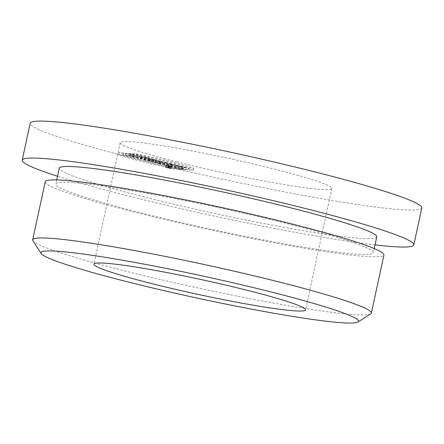 <?xml version="1.0" encoding="UTF-8"?>
<svg xmlns="http://www.w3.org/2000/svg" width="444" height="444" viewBox="0 0 444 444"><rect width="100%" height="100%" fill="white"/><g stroke="black" fill="none" stroke-linecap="round" stroke-linejoin="round"><path stroke-width="0.33" stroke-dasharray="2.22 1.67" d="M180.275 167.26L175.069 166.872A55.356 3.874 12.2 0 1 118.726 152.608L123.937 152.997A66.1 4.629 -167.8 0 0 180.275 167.26L179.82 169.375A66.1 4.629 12.2 0 1 123.482 155.106L118.271 154.717A55.356 3.874 -167.8 0 0 174.614 168.986L179.82 169.375M171.734 166.65L165.74 165.251L168.964 165.712L171.734 166.65M186.33 167.666L183.96 167.493L181.418 166.85L182.878 166.955C177.422 165.845 177.467 165.995 183.011 167.405L175.519 165.512L179.803 166.034L186.33 167.666L185.875 169.78L179.348 168.143L175.064 167.627L182.551 169.514C177.012 168.109 176.967 167.96 182.423 169.07L180.963 168.959L183.505 169.602L185.875 169.78M182.878 166.955C177.422 165.845 177.467 165.995 183.011 167.405L182.551 169.514C177.012 168.109 176.967 167.96 182.423 169.07L182.878 166.955M167.432 162.837L162.626 162.482L160.084 161.838L164.891 162.193L167.432 162.837L166.972 164.946L164.43 164.302L159.629 163.947L162.171 164.591L166.972 164.946M159.934 161.594L152.259 159.857L161.61 161.361L157.942 161.089L159.934 161.594L159.479 163.708L157.487 163.203L161.15 163.475L158.602 162.826L151.804 161.966L159.479 163.708M145.81 157.359L148.329 157.997L140.62 156.91L137.601 156.144L139.505 155.766L145.81 157.359L145.355 159.474L139.044 157.875L137.146 158.253L140.165 159.019L147.874 160.112L145.355 159.474M421.8 207.92A200.327 14.025 12.2 0 1 223.032 179.293A200.327 14.025 12.2 0 1 30.192 123.249M177.139 161.955A108.286 7.581 12.2 0 1 120.152 142.702A108.286 7.581 12.2 0 1 227.594 158.175A108.286 7.581 12.2 0 1 331.834 188.467A108.286 7.581 12.2 0 1 177.139 161.955M138.589 155.533L133.788 155.178L131.235 154.529L132.989 154.662L125.93 153.186L130.73 153.546L134.149 154.745L138.589 155.533L138.134 157.642L133.694 156.86L130.275 155.655L125.474 155.3L129.77 156.072L133.328 157.287L138.134 157.642M144.411 157.864C147.291 158.747 155.139 160.401 152.919 159.524L156.599 160.095L150.161 158.752L151.759 158.869L149.212 158.225L144.411 157.864L143.95 159.979L148.757 160.334L151.304 160.978L150.316 161.017L156.138 162.204L152.464 161.633L152.864 161.832L153.319 159.723L152.919 159.524L152.464 161.633C154.684 162.515 146.836 160.856 143.95 159.979M132.218 153.613A66.1 4.629 12.2 0 1 188.561 167.876L193.773 168.265A55.356 3.874 -167.8 0 0 137.429 153.996L132.218 153.613L131.763 155.722L136.974 156.11A55.356 3.874 12.2 0 1 193.312 170.374L188.106 169.991A66.1 4.629 -167.8 0 0 131.763 155.722M170.174 164.391L172.622 165.007L177.422 165.368L169.086 163.742L171.795 163.941L169.347 163.32L164.546 162.965L172.883 164.591L170.174 164.391L169.713 166.5L172.427 166.705L164.091 165.079L168.892 165.434L171.34 166.056L168.631 165.851L176.967 167.477L172.161 167.122L169.713 166.5M73.726 182.712A162.432 11.372 12.2 0 1 253.469 215.462A162.432 11.372 12.2 0 1 373.343 252.703A162.432 11.372 12.2 0 1 212.177 229.487A162.432 11.372 12.2 0 1 55.822 184.049A162.432 11.372 12.2 0 1 73.726 182.712M376.767 236.863A162.432 11.372 12.2 0 1 215.601 213.653A162.432 11.372 12.2 0 1 59.246 168.215M375.03 244.888A200.327 14.025 12.2 0 1 57.509 176.235M370.773 313.803A173.26 12.127 12.2 0 1 199.461 288.3A173.26 12.127 12.2 0 1 32.917 240.753M45.238 181.763A173.26 12.127 -167.8 0 0 212.016 230.231A173.26 12.127 -167.8 0 0 383.927 254.989M133.788 155.178L133.328 157.287M131.235 154.529L130.78 156.643M132.989 154.662L132.534 156.771M130.231 153.963L129.77 156.072M128.477 153.829L128.022 155.944M125.93 153.186L125.474 155.3M130.73 153.546L130.275 155.655M133.283 154.19L132.823 156.299M131.391 154.046L130.936 156.16M134.149 154.745L133.694 156.86M136.042 154.889L135.587 156.998M148.024 158.591L150.671 159.13L148.024 158.591L147.563 160.7L150.211 161.239L147.563 160.7M149.056 158.669L148.596 160.778M156.599 160.095L156.138 162.204M153.779 159.379L153.324 161.494M150.771 158.902L150.316 161.017M150.161 158.752L149.706 160.861M151.759 158.869L151.304 160.978M149.212 158.225L148.757 160.334M142.863 156.943L140.643 156.638L142.863 156.943L142.407 159.052L140.187 158.752L142.407 159.052M140.643 156.638L140.187 158.752M141.325 156.554L140.865 158.663M148.329 157.997L147.874 160.112M140.62 156.91L140.165 159.019M137.601 156.144L137.146 158.253M139.505 155.766L139.044 157.875M142.025 156.405L141.564 158.514M141.703 156.46L141.248 158.575M144.566 157.187L144.106 159.296M158.797 161.511L158.342 163.62M152.259 159.857L151.804 161.966M153.396 159.94L152.941 162.049M155.394 160.445L154.934 162.554M159.057 160.717L158.602 162.826M161.61 161.361L161.15 163.475M157.942 161.089L157.487 163.203M162.626 162.482L162.171 164.591M160.084 161.838L159.629 163.947M164.891 162.193L164.43 164.302M183.96 167.493L183.505 169.602M181.418 166.85L180.963 168.959M181.796 167.316L181.341 169.425M171.279 168.759L168.509 167.826L165.285 167.36L171.279 168.759M170.435 168.548L166.239 167.566L170.435 168.548M170.89 166.433L166.694 165.457L170.89 166.433M175.069 166.872L174.614 168.986M118.726 152.608L118.271 154.717M123.937 152.997L123.482 155.106M188.561 167.876L188.106 169.991M193.773 168.265L193.312 170.374M137.429 153.996L136.974 156.11M172.622 165.007L172.161 167.122M177.422 165.368L176.967 167.477M174.165 164.541L173.709 166.655M169.086 163.742L168.631 165.851M171.795 163.941L171.34 166.056M169.347 163.32L168.892 165.434M164.546 162.965L164.091 165.079M167.804 163.792L167.349 165.901M172.883 164.591L172.427 166.705M170.685 166.267L167.266 165.634L170.685 166.267L170.23 168.376L166.811 167.749L170.23 168.376M168.953 165.945L168.248 165.828L168.953 165.945L168.498 168.06L167.788 167.943L168.498 168.06M168.587 165.856L168.132 167.965M168.248 165.828L167.788 167.943M169.797 166.134L169.342 168.243M168.476 165.939L168.021 168.054M167.266 165.634L166.811 167.749M168.581 165.734L168.126 167.843M169.258 165.906L168.798 168.015M168.875 165.878L168.42 167.987M169.358 165.995L168.898 168.109M169.974 166.084L169.514 168.198M150.066 158.924L149.611 161.033M149.034 158.847L148.579 160.961M168.615 165.923L168.154 168.032M120.152 142.702L93.9 264.119M331.834 188.467L305.583 309.884M56.71 179.925L55.822 184.049M374.237 248.579L373.343 252.703M150.211 161.239L150.671 159.13M178.044 168.293L178.505 166.184M175.064 167.627L175.519 165.512M171.634 168.731L172.094 166.622M165.285 167.36L165.74 165.251M170.685 168.526L171.14 166.417M166.239 167.566L166.694 165.457M168.692 168.126L169.147 166.012M169.43 168.293L169.886 166.184"/><path stroke-width="0.67" d="M57.509 176.235A200.327 14.025 12.2 0 1 22.2 160.206L30.192 123.249A200.327 14.025 12.2 0 1 52.275 121.595A200.327 14.025 12.2 0 1 273.959 161.993A200.327 14.025 12.2 0 1 421.8 207.92L413.808 244.872A200.327 14.025 12.2 0 1 402.314 247.031A200.327 14.025 12.2 0 1 375.03 244.888M248.601 290.637A108.286 7.581 -167.8 0 0 93.9 264.119A108.286 7.581 -167.8 0 0 150.888 283.372A108.286 7.581 -167.8 0 0 305.583 309.884A108.286 7.581 -167.8 0 0 248.601 290.637M56.71 179.925L59.246 168.215A162.432 11.372 12.2 0 1 77.151 166.872A162.432 11.372 12.2 0 1 256.893 199.628A162.432 11.372 12.2 0 1 376.767 236.863L374.237 248.579M22.2 160.206A200.327 14.025 12.2 0 1 44.283 158.552A200.327 14.025 12.2 0 1 265.967 198.945A200.327 14.025 12.2 0 1 413.808 244.872M58.891 251.337A162.432 11.372 12.2 0 1 244.011 285.359A162.432 11.372 12.2 0 1 357.942 322.022A162.432 11.372 12.2 0 1 197.341 298.118A162.432 11.372 12.2 0 1 41.203 253.541A162.432 11.372 12.2 0 1 58.891 251.337M41.203 253.541L32.917 240.753A173.26 12.127 12.2 0 1 32.678 239.832A173.26 12.127 12.2 0 1 51.782 238.4A173.26 12.127 12.2 0 1 243.506 273.338A173.26 12.127 12.2 0 1 371.373 313.059A173.26 12.127 12.2 0 1 370.773 313.803L357.942 322.022M371.373 313.059L383.927 254.989A173.26 12.127 -167.8 0 0 256.06 215.268A173.26 12.127 -167.8 0 0 64.336 180.331A173.26 12.127 -167.8 0 0 45.238 181.763L32.678 239.832"/></g></svg>
